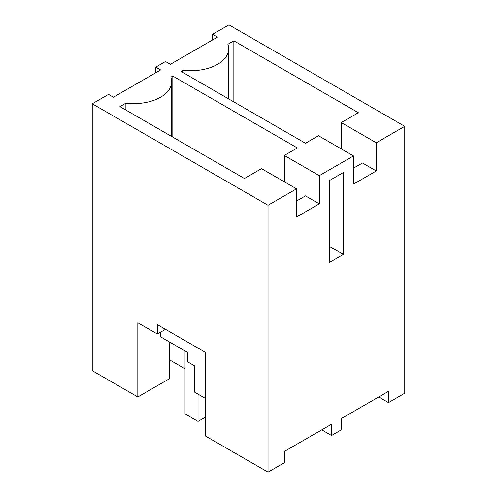 <?xml version="1.0" encoding="UTF-8"?>
<svg xmlns="http://www.w3.org/2000/svg" width="497" height="497" viewBox="0 0 497 497"><rect width="100%" height="100%" fill="white"/><g stroke="black" fill="none" stroke-linecap="round" stroke-linejoin="round"><path stroke-width="0.75" d="M212.691 39.884L212.691 34.25L217.574 37.064L170.372 64.318L165.489 61.498L155.729 67.138L160.606 69.953L113.409 97.207L108.526 94.387L92.249 103.786L268.032 205.273L296.51 188.829L261.515 168.626L244.431 178.491L119.92 106.606L125.89 103.152A37.977 21.93 0 0 0 171.732 81.701A37.977 21.93 0 0 0 170.912 77.165L172.813 76.066L297.33 147.951L284.315 155.462L319.31 175.665L319.31 203.857L305.475 195.874L296.51 201.049M376.272 142.776L376.272 170.968L353.473 184.132L353.473 155.94L318.484 135.737L305.469 143.254L180.951 71.363L182.859 70.263A37.977 21.93 0 0 0 228.701 48.812A37.977 21.93 0 0 0 227.874 44.276L233.851 40.822L358.362 112.713L341.284 122.573L376.272 142.776L404.751 126.337L228.968 24.85L212.691 34.25M353.473 155.94L319.31 175.665M404.751 126.337L404.751 393.214L388.474 402.613L388.474 391.338L341.277 418.586L341.277 429.862L331.511 435.502L331.511 424.227L284.309 451.475L284.309 462.75L268.032 472.15L268.032 205.273M296.51 188.829L296.51 217.021L319.31 203.857M343.377 254.414L329.405 262.478L329.405 180.566L343.377 172.496L343.377 254.414L329.405 246.344M182.859 70.263L182.859 72.463M233.851 40.822L233.851 101.904M341.284 122.573L341.284 148.901M376.272 170.968L362.443 162.985L353.473 168.16M155.729 72.773L155.729 67.138M321.745 429.862L331.511 435.502M378.708 396.973L388.474 402.613M160.606 332.133L160.606 336.836L187.462 352.336L187.462 361.735L194.787 365.966L194.787 392.276L205.367 398.383M169.558 359.859L185.021 368.78M268.032 472.15L205.367 435.975L205.367 352.336L157.356 324.616L157.356 334.015L137.824 322.739L137.824 396.973L169.558 378.652L169.558 341.998M137.824 396.973L92.249 370.663L92.249 103.786M125.89 103.152L125.89 110.054M172.813 76.066L172.813 137.141M284.315 155.462L284.315 181.79M165.489 329.312L157.356 334.015M198.042 394.152L198.042 421.406L205.367 417.176M185.021 350.925L185.021 413.889L198.042 421.406M228.701 98.928L228.701 48.812M171.732 136.52L171.732 81.701"/></g></svg>
